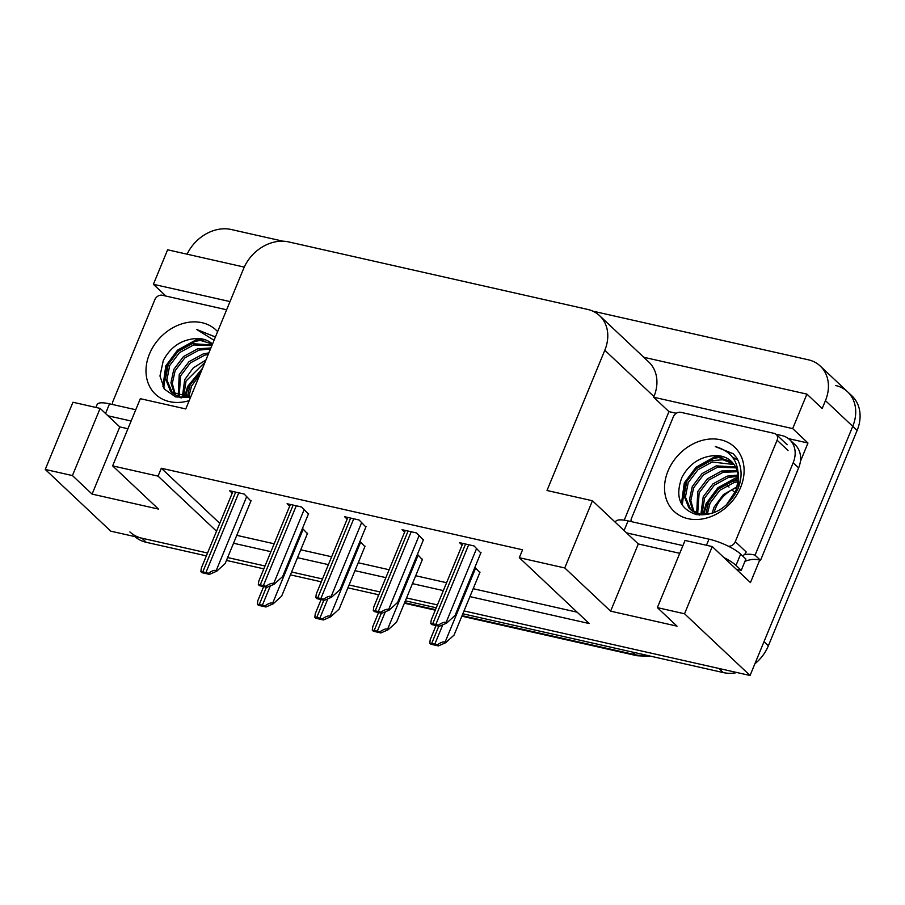 <?xml version="1.0" encoding="UTF-8"?>
<svg xmlns="http://www.w3.org/2000/svg" width="905" height="905" viewBox="0 0 905 905"><rect width="100%" height="100%" fill="white"/><g stroke="black" fill="none" stroke-linecap="round" stroke-linejoin="round"><path stroke-width="1.36" d="M624.224 520.171L668.953 411.628L676.284 413.28M788.413 438.597L807.973 443.02L800.405 461.392M759.725 560.093L750.449 582.582L712.235 546.575L685.051 540.443L657.358 607.628L684.542 613.771L712.235 546.575M244.26 267.099L167.617 249.791L153.398 284.294L230.006 301.58M153.398 284.294L165.898 296.059M668.953 411.628L653.67 397.227L792.69 428.608L807.973 443.02M653.67 397.227L653.953 396.548A37.829 30.408 -46.7 0 0 648.772 361.989L599.63 315.698A37.829 30.408 -46.7 0 0 587.628 309.408L288.627 241.907A37.829 30.408 -46.7 0 0 243.558 268.706L185.763 408.947L140.32 398.686L112.627 465.883L158.058 476.132L216.533 531.212M792.69 428.608L806.909 394.116L643.783 357.283M592.798 311.139L808.267 359.783A37.829 30.408 133.3 0 1 820.269 366.061A37.829 30.408 133.3 0 1 825.451 400.632L822.192 408.517L806.909 394.116M187.097 254.192A37.829 30.408 133.3 0 1 231.228 229.508L283.027 241.205M684.542 613.771L750.064 675.492L464.027 610.92L718.932 668.467L723.299 672.585L462.851 613.782M835.564 385.496A37.829 30.408 133.3 0 1 847.566 391.786A37.829 30.408 133.3 0 1 852.748 426.346L750.064 675.492M206.363 555.874L146.259 542.31L141.893 538.192L207.55 553.012L110.772 531.167L45.25 469.446L72.943 402.25L100.127 408.393L119.777 426.911L127.922 428.744M45.25 469.446L72.434 475.577L92.084 494.096L158.488 509.085L112.627 465.883M437.443 604.913L406.549 597.945L437.443 604.913M379.976 591.938L349.07 584.969L379.976 591.938M322.497 578.962L291.602 571.994L322.497 578.962M265.018 565.987L227.63 557.548L265.018 565.987M469.921 596.61L589.2 623.534L519.312 557.695L564.754 567.955L610.615 611.158L677.008 626.147L657.358 607.628M233.535 543.238L270.923 551.677M297.496 557.684L328.391 564.652M354.975 570.659L385.869 577.628M412.454 583.635L443.348 590.603M679.745 553.317L638.308 543.962L592.447 500.759L547.005 490.499L604.812 350.258A37.829 30.408 -46.7 0 0 599.63 315.698M519.312 557.695L522.558 549.799L161.316 468.247L158.058 476.132M592.447 500.759L564.754 567.955M236.782 535.341L274.17 543.792M300.754 549.788L331.649 556.767M358.222 562.763L389.127 569.743M415.7 575.738L446.595 582.718M473.179 588.714L577.152 612.187M161.316 468.247L219.779 523.328M308.401 514.017L301.625 507.004L287.1 503.734L289.679 506.167M365.88 526.993L359.093 519.99L344.567 516.71L347.158 519.142M423.348 539.968L416.572 532.966L402.046 529.685L404.637 532.117M480.827 552.944L474.05 545.941L459.525 542.661L462.104 545.093M250.923 501.042L244.146 494.028L229.621 490.759L232.2 493.191M364.873 546.631L359.952 541.371M422.352 559.607L417.42 554.346M479.831 572.582L474.899 567.322M307.395 533.656L302.474 528.396M610.615 611.158L638.308 543.962M72.434 475.577L100.127 408.393M92.084 494.096L119.777 426.911M141.893 538.192A37.829 30.408 133.3 0 1 129.89 531.914M820.269 366.061L847.566 391.786A37.829 30.408 133.3 0 1 852.748 426.346L764.001 641.668L768.368 645.785A37.829 30.408 133.3 0 1 754.872 663.806M847.566 391.786L851.933 395.892A37.829 30.408 133.3 0 1 857.114 430.463L768.368 645.785M737.009 672.551A37.829 30.408 133.3 0 1 723.299 672.585M436.267 607.775L405.372 600.807M378.788 594.8L347.893 587.831M321.32 581.825L290.415 574.856M263.841 568.849L226.454 560.41M146.259 542.31A37.829 30.408 133.3 0 1 134.913 536.62M307.587 533.215L281.636 596.157L273.163 603.827L272.62 603.318C271.33 602.413 268.728 603.296 264.826 605.943A6.301 1.606 -157.6 0 0 262.382 605.207L259.271 604.506A6.301 1.606 -157.6 0 0 257.337 604.257L257.812 600.682L263.627 586.598M273.163 603.827L265.934 606.995L258.445 605.298L257.337 604.257M265.934 606.995L264.826 605.943M251.104 500.589L225.164 563.544L216.691 571.213L216.148 570.704C214.847 569.799 212.256 570.67 208.354 573.329A6.301 1.606 -157.6 0 0 205.91 572.594L202.799 571.892A6.301 1.606 -157.6 0 0 200.853 571.632L201.34 568.069L232.902 491.494M216.691 571.213L209.462 574.37L201.962 572.684L200.853 571.632M209.462 574.37L208.354 573.329M736.58 569.517A25.227 6.437 22.4 0 1 741.24 570.342L745.89 559.064L740.652 554.131A25.227 6.437 -157.6 0 0 708.977 539.154L628.059 520.884A25.227 6.437 -157.6 0 0 615.66 521.563L615.343 522.332M741.24 570.342L736.003 565.399A25.227 6.437 -157.6 0 0 723.921 557.593M682.924 545.602L626.52 532.864M775.97 434.219L781.716 435.52A25.227 20.272 133.3 0 1 789.714 439.706L795.178 444.853A25.227 20.272 -46.7 0 1 800.45 460.996A25.227 20.272 133.3 0 1 798.629 467.896L760.528 560.331A25.227 20.272 -46.7 0 0 759.623 560.059A25.227 20.272 133.3 0 0 744.928 561.405M789.714 439.706A25.227 20.272 133.3 0 1 793.176 462.749L755.064 555.195L760.528 560.331M744.182 554.765A25.227 20.272 133.3 0 1 755.064 555.195M737.892 569.698A12.613 6.776 -77.3 0 1 737.405 570.286M365.054 546.19L339.115 609.133L330.642 616.803L330.099 616.294C328.798 615.389 326.207 616.271 322.304 618.918A6.301 1.606 -157.6 0 0 319.861 618.183L316.75 617.482A6.301 1.606 -157.6 0 0 314.804 617.233L315.291 613.658L321.094 599.574M330.642 616.803L323.413 619.97L315.913 618.273L314.804 617.233M323.413 619.97L322.304 618.918M422.533 559.166L396.594 622.108L388.121 629.778L387.578 629.269C386.277 628.364 383.675 629.247 379.783 631.894A6.301 1.606 -157.6 0 0 377.328 631.158L374.218 630.457A6.301 1.606 -157.6 0 0 372.283 630.208L372.769 626.645L378.573 612.549M388.121 629.778L380.892 632.946L373.392 631.249L372.283 630.208M380.892 632.946L379.783 631.894M480.012 572.141L454.061 635.084L445.599 642.754L445.045 642.245C443.755 641.34 441.154 642.222 437.262 644.869A6.301 1.606 -157.6 0 0 434.807 644.134L431.696 643.432A6.301 1.606 -157.6 0 0 429.762 643.183L430.237 639.62L436.052 625.525M445.599 642.754L438.371 645.921L430.871 644.224L429.762 643.183M438.371 645.921L437.262 644.869M308.582 513.565L282.643 576.519L274.17 584.189L273.627 583.68C272.326 582.775 269.724 583.646 265.832 586.304A6.301 1.606 -157.6 0 0 263.378 585.569L260.267 584.868A6.301 1.606 -157.6 0 0 258.332 584.607L258.819 581.044L290.381 504.47M274.17 584.189L266.941 587.345L259.441 585.659L258.332 584.607M266.941 587.345L265.832 586.304M366.061 526.54L340.11 589.494L331.649 597.164L331.094 596.655C329.805 595.75 327.203 596.621 323.311 599.28A6.301 1.606 -157.6 0 0 320.856 598.544L317.745 597.843A6.301 1.606 -157.6 0 0 315.811 597.594L316.286 594.019L347.848 517.445M331.649 597.164L324.42 600.32L316.92 598.635L315.811 597.594M324.42 600.32L323.311 599.28M423.54 539.516L397.589 602.47L389.116 610.14L388.573 609.631C387.283 608.726 384.682 609.597 380.779 612.255A6.301 1.606 -157.6 0 0 378.335 611.52L375.224 610.818A6.301 1.606 -157.6 0 0 373.29 610.57L373.765 606.995L405.327 530.421M389.116 610.14L381.887 613.296L374.399 611.61L373.29 610.57M381.887 613.296L380.779 612.255M481.008 552.491L455.068 615.445L446.595 623.115L446.052 622.606C444.751 621.701 442.16 622.572 438.258 625.231A6.301 1.606 -157.6 0 0 435.814 624.495L432.703 623.794A6.301 1.606 -157.6 0 0 430.757 623.545L431.244 619.97L462.806 543.396M446.595 623.115L439.366 626.271L431.866 624.586L430.757 623.545M439.366 626.271L438.258 625.231M135.761 409.75L109.528 403.822A25.227 6.437 -157.6 0 0 97.129 404.501L95.919 407.442M131.112 421.017L107.989 415.802M740.629 487.422A44.141 35.476 133.3 0 1 688.049 518.689A44.141 35.476 133.3 0 1 668.003 471.03A44.141 35.476 133.3 0 1 720.572 439.773A44.141 35.476 133.3 0 1 740.629 487.422M681.827 477.569C674.915 496.811 679.813 509.153 696.533 514.594C714.498 516.246 728.287 507.705 737.892 488.983C742.541 477.297 742.077 466.833 736.489 457.591L733.118 453.677L715.289 446.584C731.975 451.233 739.555 462.704 738.05 480.996A31.528 25.34 -46.7 0 0 731.387 461.426A31.528 25.34 -46.7 0 0 713.072 455.724C699.158 457.206 688.739 464.48 681.827 477.569M734.102 464.548L712.144 462.002L697.947 469.752L688.207 482.625L685.413 497.083L690.877 509.854M691.544 510.511L699.667 515.035M733.548 463.801L722.79 459.74L710.776 460.724L696.579 468.462L686.838 481.347L684.056 495.793L688.841 507.818L690.187 509.232L699.961 514.131L712.009 513.418L714.135 507.06L723.468 494.537L737.156 486.72M726.285 505.069L735.98 490.487L738.05 480.996M736.003 467.851L717.608 467.15L703.4 474.899L693.66 487.772L690.809 500.601L693.999 512.004M735.573 466.98L716.24 465.86L702.042 473.609L692.302 486.483L689.452 499.865L693.173 511.517M737.383 471.72L723.061 472.297L708.864 480.035L699.124 492.92L697.676 513.565M737.1 470.702L721.704 471.007L707.495 478.756L697.755 491.63L696.703 513.237M738.129 476.256L728.525 477.433L714.328 485.182L704.588 498.067L702.02 514.425M738.005 475.046L727.156 476.154L712.959 483.892L703.219 496.777L700.866 514.289M738.005 481.709L733.978 482.58L719.78 490.329L710.04 503.203L707.224 514.379M738.118 480.238L732.62 481.302L718.423 489.039L708.683 501.924L705.821 514.493M736.975 487.41A31.528 25.34 133.3 0 0 715.504 508.35L713.864 512.75M738.865 486.438L738.39 472.534M731.715 461.731L713.072 455.724M631.113 521.574A6.301 5.068 133.3 0 1 631.532 518.248L673.354 416.786A6.301 5.068 133.3 0 1 680.865 412.318L774.228 433.393A6.301 5.068 133.3 0 1 776.23 434.445A6.301 5.068 133.3 0 1 777.101 440.203L735.279 541.665A6.301 5.068 133.3 0 1 728.401 546.235M735.279 541.665L746.195 551.96A6.301 5.068 133.3 0 1 742.507 555.885M738.186 477.501L735.064 478.27L717.88 487.784L706.138 503.542L703.015 514.504M737.564 459.389L732.654 457.444M720.957 456.278L713.219 457.692L696.047 467.206L684.293 482.965L681.431 503.802M738.197 478.281L718.57 488.429L706.816 504.187L703.773 514.526M737.779 459.797L733.084 458.021M723.072 456.844L713.898 458.337L696.726 467.851L684.983 483.609L682.268 505.171M733.288 453.835L715.289 446.584M189.179 400.644A44.141 35.476 133.3 0 1 149.472 353.968A44.141 35.476 133.3 0 1 217.619 331.637M212.494 344.07L194.541 338.662C180.627 340.144 170.219 347.418 163.296 360.507L159.959 376.005L164.574 389.286L175.774 396.967L190.604 397.171M211.872 345.586L193.613 344.941L179.416 352.69L169.676 365.563L166.893 380.021L172.357 392.793M173.025 393.449L181.147 397.974M212.109 345.02L192.256 343.662L178.047 351.4L168.307 364.285L165.525 378.731L170.31 390.756L171.656 392.17L190.672 397.024M210.446 349.036L199.077 350.088L184.88 357.837L175.14 370.711L172.278 383.539L175.468 394.942M210.876 347.995L197.709 348.798L183.511 356.547L173.771 369.432L170.932 382.804L174.642 394.456M208.241 354.409L204.53 355.235L190.333 362.973L180.593 375.858L179.156 396.503M208.874 352.871L203.173 353.946L188.975 361.695L179.235 374.568L178.172 396.175M205.016 362.204L186.057 381.005L183.489 397.363M205.944 359.975L193.274 367.871L184.688 379.715L182.335 397.227M199.994 374.399L191.521 386.141L188.693 397.318M201.555 370.62L190.152 384.863L187.29 397.431M212.517 344.036A31.528 25.34 -46.7 0 0 194.541 338.662M112.582 404.512A6.301 5.068 133.3 0 1 113.001 401.187L154.823 299.725A6.301 5.068 133.3 0 1 162.334 295.256L226.635 309.77M214.587 336.615L196.77 329.522L214.055 340.291M202.573 368.154L187.607 386.48L184.484 397.442M202.426 339.217L194.688 340.631L177.516 350.144L165.773 365.914L162.9 386.74M201.872 369.84L188.285 387.125L185.254 397.465M204.553 339.782L195.378 341.276L178.195 350.789L166.452 366.548L163.737 388.109M214.757 336.773L196.77 329.522M825.451 400.632L857.114 430.463M604.812 350.258L653.953 396.548M735.041 492.761L731.896 489.797M729.011 487.082L727.145 485.329M462.082 615.638L635.152 654.711A12.613 6.776 102.7 0 0 637.018 655.74L461.855 616.192M404.603 602.662L435.497 609.642M377.204 594.449A50.442 40.555 -46.7 0 0 378.595 595.275M632.312 652.041L635.152 654.711A50.442 40.555 -46.7 0 0 647.708 655.514M266.398 587.221L259.271 604.506M270.357 585.852L262.382 605.207M303.22 529.097L272.62 603.318M235.673 492.116L202.799 571.892M238.784 492.829L205.91 572.594M246.737 496.483L216.148 570.704M793.176 462.749L798.629 467.896M706.454 545.274L708.977 539.154M628.059 520.884L624.077 530.556M736.003 565.399L740.652 554.131M323.866 600.196L316.75 617.482M327.836 598.827L319.861 618.183M360.688 542.072L330.099 616.294M381.344 613.171L374.218 630.457M385.315 611.803L377.328 631.158M418.167 555.048L387.578 629.269M438.823 626.147L431.696 643.432M442.794 624.778L434.807 644.134M475.645 568.023L445.045 642.245M293.152 505.092L260.267 584.868M296.263 505.805L263.378 585.569M304.216 509.458L273.627 583.68M350.631 518.067L317.745 597.843M353.742 518.78L320.856 598.544M361.695 522.434L331.094 596.655M408.098 531.043L375.224 610.818M411.209 531.755L378.335 611.52M419.173 535.409L388.573 609.631M465.577 544.018L432.703 623.794M468.688 544.731L435.814 624.495M476.641 548.385L446.052 622.606M109.528 403.822L105.546 413.495M777.101 440.203L788.017 450.498M435.271 610.196L404.377 603.216M378.55 595.388L377 594.404M651.838 656.442L637.018 655.74M776.23 434.445L787.158 444.728"/></g></svg>
